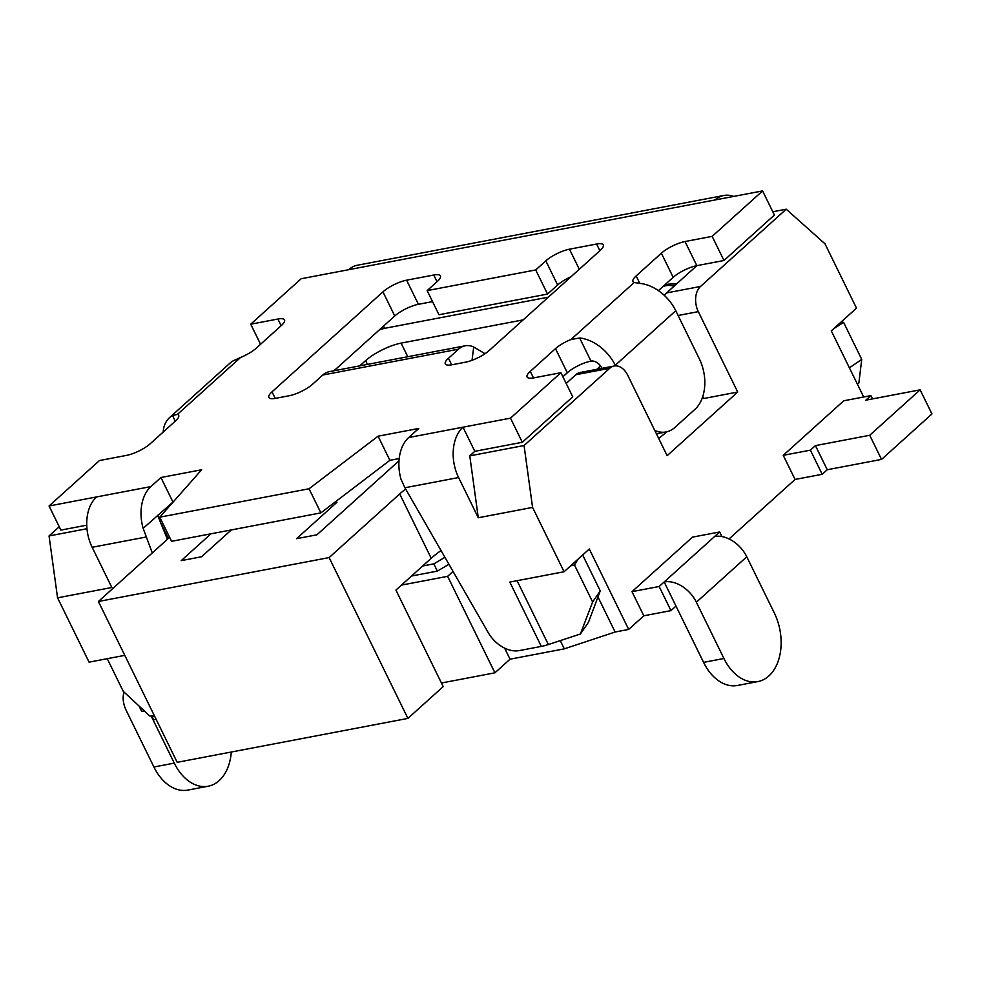 <?xml version="1.0" encoding="UTF-8"?>
<svg xmlns="http://www.w3.org/2000/svg" width="981" height="981" viewBox="0 0 981 981"><rect width="100%" height="100%" fill="white"/><g stroke="black" fill="none" stroke-linecap="round" stroke-linejoin="round"><path stroke-width="1.47" d="M485.019 353.7L473.7 347.016L472.02 360.309M599.894 250.707L596.607 244.024A18.651 5.212 -26.1 0 1 603.278 244.907A18.651 5.212 -26.1 0 1 600.102 250.523L489.188 350.511A18.651 5.212 -26.1 0 1 465.534 362.185L451.959 364.76A18.651 5.212 -26.1 0 1 445.288 363.877A18.651 5.212 -26.1 0 1 448.464 358.261L458.556 349.162A27.983 18.798 -100.8 0 1 465.141 345.803A27.983 18.798 -100.8 0 1 473.7 347.016M465.141 345.803L329.42 371.64A27.983 18.798 79.2 0 0 322.835 375L312.755 384.086A18.651 5.212 -26.1 0 1 289.101 395.76L275.526 398.347A18.651 5.212 -26.1 0 1 268.855 397.464A18.651 5.212 -26.1 0 1 272.031 391.836L275.244 398.396M517.073 580.691L548.342 644.542A27.983 7.823 -26.1 0 1 541.316 646.405L519.194 650.611A27.983 19.191 48 0 1 488.17 632.537L404.92 487.753L401.008 479.255A37.303 25.065 79.2 0 1 408.709 437.526L418.789 428.439L378.077 436.189L309.052 488.759L159.756 517.183L201.645 469.764L160.933 477.514L150.853 486.613A37.303 25.065 -100.8 0 0 143.14 528.33L173.637 501.475M59.24 526.76L49.05 535.945L57.56 597.821L111.846 587.496L92.153 547.288A37.303 25.065 79.2 0 1 96.555 496.938L49.062 505.988L99.473 460.543L126.623 455.368A18.651 5.212 -26.1 0 0 150.277 443.694L175.476 420.972A18.651 5.212 -26.1 0 0 178.665 415.355A18.651 5.212 -26.1 0 0 177.426 414.399L172.497 415.49A37.303 25.58 48 0 0 169.554 417.636A37.303 25.58 48 0 0 163.189 432.045M169.554 417.636L230.057 363.093A37.303 25.58 -132 0 1 232.988 360.959L240.627 357.427A18.651 5.212 -26.1 0 0 256.151 348.255L281.351 325.533A18.651 5.212 -26.1 0 0 284.539 319.916A18.651 5.212 -26.1 0 0 277.868 319.033L250.719 324.196L301.142 278.751L348.635 269.714A37.303 25.065 79.2 0 1 357.415 265.226L723.855 195.477A37.303 25.065 -100.8 0 1 733.678 196.421M723.855 195.477A37.303 25.065 -100.8 0 0 715.075 199.952L762.58 190.915L712.157 236.36L685.02 241.534A18.651 5.212 -26.1 0 0 661.366 253.208L636.154 275.931A18.651 5.212 -26.1 0 0 632.978 281.547A18.651 5.212 -26.1 0 0 634.204 282.503L640.139 283.448A37.303 25.58 -132 0 1 675.762 310.719L699.392 358.972A37.303 25.065 -100.8 0 1 694.989 409.31L674.818 427.495A37.303 25.065 -100.8 0 1 666.038 431.971A37.303 25.065 -100.8 0 1 654.756 430.426M615.565 365.876L615.259 365.263A37.303 25.58 48 0 0 579.648 337.991L571.016 339.475A18.651 5.212 -26.1 0 0 555.491 348.635L530.28 371.37A18.651 5.212 -26.1 0 0 527.104 376.986A18.651 5.212 -26.1 0 0 533.774 377.869L560.911 372.706L510.5 418.151L462.995 427.189L474.816 451.321L469.776 455.858L524.062 445.533L609.765 368.267A18.651 12.532 -100.8 0 1 614.155 366.023A18.651 12.532 -100.8 0 1 627.73 375.257L667.129 455.675L737.712 392.044L703.782 398.507L702.788 396.483M596.607 244.024L569.471 249.186A18.651 5.212 -26.1 0 0 545.816 260.86L535.724 269.947L427.152 290.609L437.244 281.522A18.651 5.212 -26.1 0 0 440.42 275.906A18.651 5.212 -26.1 0 0 433.749 275.023L406.6 280.186A18.651 5.212 -26.1 0 0 382.946 291.86L272.031 391.836M159.756 517.183L171.577 541.304L320.873 512.879L389.898 460.31L378.077 436.189M389.898 460.31L399.193 458.544M320.873 512.879L309.052 488.759M562.898 376.741L567.312 372.768A18.651 5.212 153.9 0 1 590.967 361.094A9.332 6.401 -132 0 1 601.684 367.838L601.942 368.353M658.41 290.646L673.187 277.329A18.651 5.212 153.9 0 1 696.841 265.655L666.59 292.927A18.651 12.532 79.2 0 0 664.431 295.514M333.994 370.769L394.767 315.98A18.651 5.212 153.9 0 1 418.421 304.306L432.547 301.621M427.152 290.609L438.973 314.742L547.545 294.067L557.625 284.981A18.651 5.212 153.9 0 1 571.052 276.716M172.754 501.647L160.933 477.514M143.14 528.33L152.276 552.928M167.408 539.292L157.622 515.283M139.032 706.013L141.656 711.372L144.268 710.882M151.822 716.056L153.674 719.846L156.163 719.367M441.45 682.997L494.915 672.819L510.034 659.183L564.32 648.846L615.124 632.009L628.686 629.434L643.818 615.798L670.955 610.623L675.995 606.086L664.186 581.954L659.146 586.503L631.997 591.666L643.818 615.798M729.055 538.949L795.064 479.451L822.201 474.289L827.253 469.74L881.539 459.415L931.95 413.957L920.129 389.837L869.718 435.282L815.432 445.619L810.392 450.169L783.243 455.331L795.064 479.451M57.56 597.821L89.075 662.15L124.795 655.357M863.685 396.998L831.287 330.867L856.499 308.144L824.984 243.815L786.222 209.198L700.52 286.464A18.651 12.532 -100.8 0 0 698.313 311.639L737.712 392.044M872.489 398.911L870.883 395.625L843.746 400.788L783.243 455.331M721.893 536.57L719.637 531.972L692.5 537.134L631.997 591.666M628.686 629.434L589.299 549.017L564.087 571.739L532.573 507.41L524.062 445.533M870.883 395.625L865.843 400.174L920.129 389.837M881.539 459.415L869.718 435.282M827.253 469.74L815.432 445.619M822.201 474.289L810.392 450.169M675.995 606.086L703.573 662.371A46.634 31.331 79.2 0 0 737.504 685.461L757.859 681.587A46.634 31.331 -100.8 0 0 774.352 613.051L746.774 556.767A27.983 19.191 -132 0 0 714.597 536.509L719.637 531.972M714.597 536.509L664.186 581.954A27.983 19.191 48 0 1 696.363 602.211L723.929 658.496A46.634 31.331 -100.8 0 0 757.859 681.587M670.955 610.623L659.146 586.503M615.124 632.009L598.054 597.171M570.648 565.829L574.486 564.995L592.61 601.978L580.396 634.008L588.49 622.236L600.237 590.893L582.665 555.001M564.32 648.846L560.286 640.618M510.034 659.183L504.614 648.11M494.915 672.819L447.63 576.325L401.462 585.117M453.05 571.445L447.63 576.325M411.542 576.019L437.367 571.114L448.918 564.271M658.68 438.421A93.269 26.082 -26.1 0 0 666.798 431.812M384.626 328.341L383.534 326.109M857.333 384.025L858.865 382.982L861.735 359.389L843.611 322.393L841.183 321.952M849.399 367.838L861.735 359.389M833.727 328.672L843.611 322.393M772.795 211.761L786.222 209.198M712.157 236.36L723.978 260.492L696.841 265.655L685.02 241.534M723.978 260.492L774.401 215.035L762.58 190.915M441.021 550.549A55.954 15.647 153.9 0 0 431.223 558.275L395.932 590.096L443.204 686.59L407.912 718.399L329.125 557.576L98.407 601.488L168.99 537.87A55.954 15.647 -26.1 0 0 169.615 537.294M49.05 535.945L86.966 528.722M49.062 505.988L60.883 530.108L86.745 525.178M250.719 324.196L260.566 344.282M405.656 489.041A55.954 15.647 -26.1 0 0 399.708 493.946L329.125 557.576M160.185 518.054A55.954 15.647 -26.1 0 0 158.848 518.287M379.279 329.947A18.651 5.212 153.9 0 1 385.582 328.145L548.367 297.157M675.259 283.754L677.148 283.399M600.568 365.974L596.853 369.322M210.964 533.799L181.203 560.642L201.559 556.767L231.332 529.924M334.018 502.873L336.9 502.321L296.556 538.679L316.924 534.804L398.985 460.825M523.167 319.88L401.094 343.117A27.983 7.823 -26.1 0 0 365.619 360.628L359.806 365.852M614.155 366.023L580.225 372.486A18.651 12.532 79.2 0 0 575.835 374.73L566.172 383.436M474.816 451.321L522.321 442.272L572.732 396.827L560.911 372.706M469.776 455.858L478.287 517.747L458.593 477.539A37.303 25.065 -100.8 0 1 462.995 427.189L408.709 437.526M532.573 507.41L478.287 517.747M564.087 571.739L509.801 582.076L541.316 646.405M548.342 644.542L580.396 634.008M578.103 559.096L574.486 564.995M592.61 601.978L600.237 590.893M510.5 418.151L522.321 442.272M336.9 502.321L336.311 501.119M98.407 601.488L177.193 762.323L407.912 718.399M107.248 658.692L123.238 691.323L149.75 715.983L154.581 716.155M444.92 557.306L433.81 563.867L422.664 565.988M437.367 571.114L433.81 563.867M231.295 752.022A46.634 31.331 -100.8 0 1 208.205 786.21L187.849 790.085A46.634 31.331 79.2 0 1 153.919 766.995L126.341 710.71A27.983 19.191 48 0 1 124.084 692.108M151.209 716.032L174.275 763.12A46.634 31.331 -100.8 0 0 208.205 786.21M535.724 269.947L547.545 294.067M448.464 358.261L451.677 364.809M458.556 349.162L322.835 375M96.555 496.938L150.853 486.613M240.627 357.427L177.426 414.399M715.075 199.952L348.635 269.714M571.016 339.475L634.204 282.503M746.774 556.767L696.363 602.211M703.573 662.371L723.929 658.496M666.59 292.927L700.52 286.464M698.313 311.639L678.092 315.49M175.268 421.168L172.497 415.49M281.142 325.729L277.868 319.033M431.223 558.275L399.708 493.946M609.765 368.267L575.835 374.73M458.593 477.539L404.92 487.753M530.28 371.37L533.492 377.918M567.312 372.768L555.491 348.635M579.648 337.991L590.967 361.094M675.762 310.719L615.259 365.263M636.154 275.931L639.833 283.423M673.187 277.329L661.366 253.208M367.458 364.392L365.619 360.628M401.094 343.117L407.765 356.728M168.364 538.434L160.59 522.566M674.07 286.17A23.311 15.99 -132 0 0 662.592 286.881M145.826 537.073L92.153 547.288M153.919 766.995L174.275 763.12M406.6 280.186L418.421 304.306M437.023 281.706L433.749 275.023M394.767 315.98L382.946 291.86M557.625 284.981L545.816 260.86M569.471 249.186L579.305 269.272M656.412 433.81L666.038 431.971M667.203 284.539L666.59 283.276M663.193 286.342L668.834 284.11L676.559 283.938"/></g></svg>
